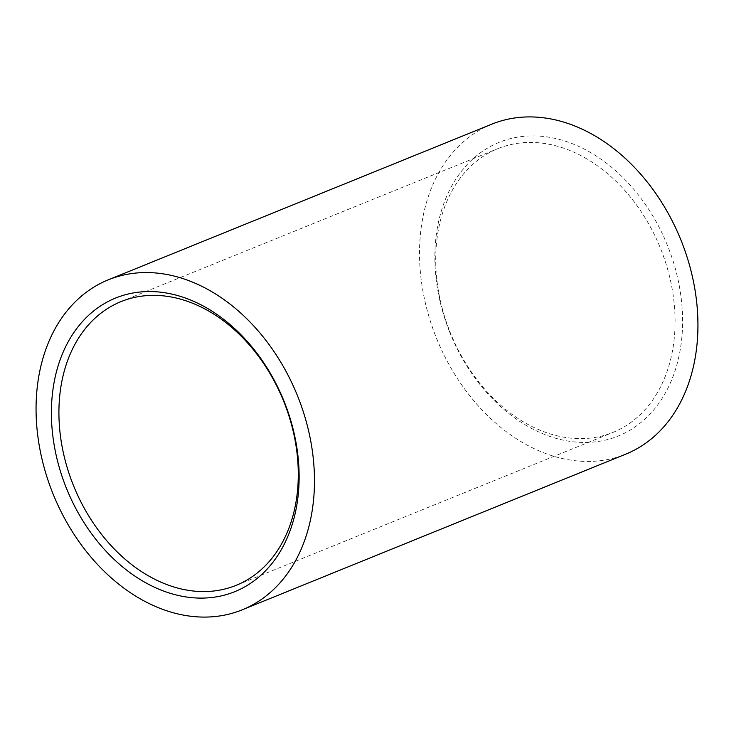 <?xml version="1.0" encoding="UTF-8"?>
<svg xmlns="http://www.w3.org/2000/svg" width="734" height="734" viewBox="0 0 734 734"><rect width="100%" height="100%" fill="white"/><g stroke="black" fill="none" stroke-linecap="round" stroke-linejoin="round"><path stroke-width="0.55" stroke-dasharray="3.67 2.75" d="M449.685 331.135A153.103 113.238 -112.1 0 0 611.505 432.968A153.103 113.238 -112.1 0 0 612.982 432.39A153.103 113.238 -112.1 0 0 661.114 249.927A153.103 113.238 -112.1 0 0 499.294 148.094A153.103 113.238 -112.1 0 0 497.817 148.672A153.103 113.238 -112.1 0 0 449.685 331.135M449.327 331.199A158.443 117.192 -112.1 0 0 616.799 436.592A158.443 117.192 -112.1 0 0 668.142 247.156A158.443 117.192 -112.1 0 0 500.661 141.763A158.443 117.192 -112.1 0 0 449.327 331.199M491.762 124.184A178.068 131.707 -112.1 0 0 435.776 336.401A178.068 131.707 -112.1 0 0 625.707 454.172M121.018 301.61L497.817 148.672M236.183 585.328L612.982 432.39"/><path stroke-width="1.1" d="M234.706 585.906A153.103 113.238 -112.1 0 0 236.183 585.328A153.103 113.238 -112.1 0 0 284.315 402.865A153.103 113.238 -112.1 0 0 122.495 301.032A153.103 113.238 -112.1 0 0 121.018 301.61A153.103 113.238 -112.1 0 0 72.886 484.073A153.103 113.238 -112.1 0 0 234.706 585.906M65.858 486.844A158.443 117.192 -112.1 0 0 233.339 592.237A158.443 117.192 -112.1 0 0 284.673 402.801A158.443 117.192 -112.1 0 0 117.201 297.408A158.443 117.192 -112.1 0 0 65.858 486.844M242.238 609.816L625.707 454.172A178.068 131.707 -112.1 0 0 681.693 241.954A178.068 131.707 -112.1 0 0 491.762 124.184L108.293 279.828A178.068 131.707 -112.1 0 0 52.307 492.046A178.068 131.707 -112.1 0 0 242.238 609.816A178.068 131.707 -112.1 0 0 298.224 397.599A178.068 131.707 -112.1 0 0 108.293 279.828"/></g></svg>
